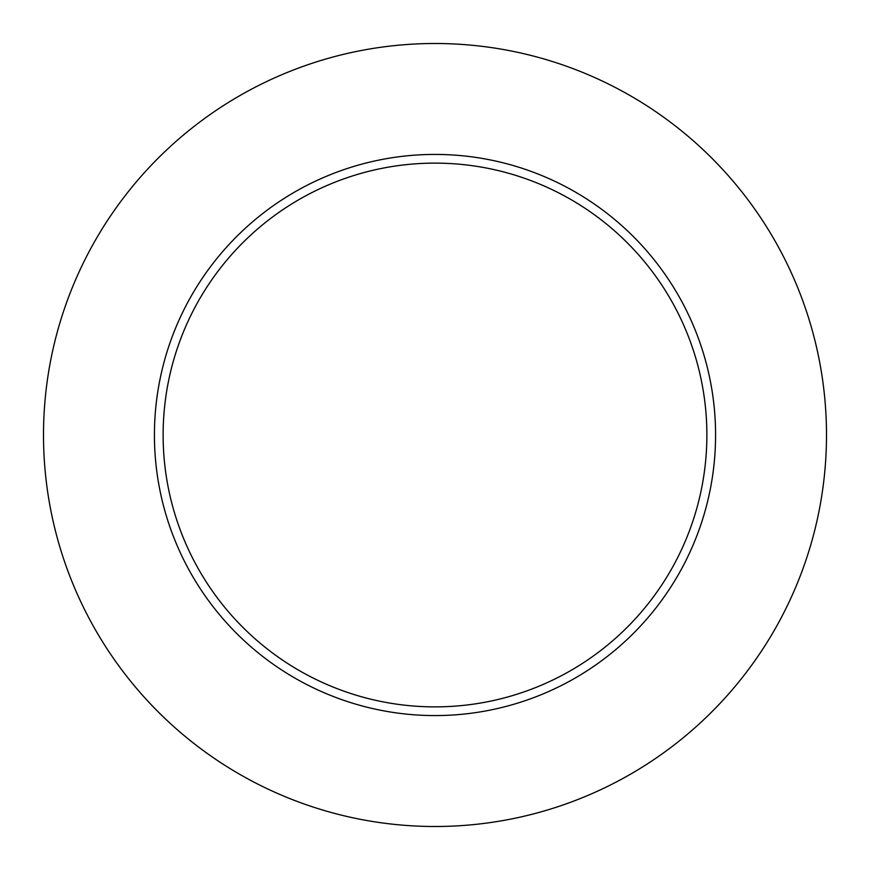 <?xml version="1.0" encoding="UTF-8"?>
<svg xmlns="http://www.w3.org/2000/svg" width="870" height="870" viewBox="0 0 870 870"><rect width="100%" height="100%" fill="white"/><g stroke="black" fill="none" stroke-linecap="round" stroke-linejoin="round"><path stroke-width="1.3" d="M706.875 435A271.875 271.875 0 0 0 435 163.125A271.875 271.875 0 0 0 163.125 435A271.875 271.875 0 0 0 435 706.875A271.875 271.875 0 0 0 706.875 435M826.5 435A391.5 391.5 0 0 0 435 43.5A391.5 391.5 0 0 0 43.5 435A391.5 391.5 0 0 0 435 826.5A391.5 391.5 0 0 0 826.5 435M715.575 435A280.575 280.575 0 0 1 435 715.575A280.575 280.575 0 0 1 154.425 435A280.575 280.575 0 0 1 435 154.425A280.575 280.575 0 0 1 715.575 435"/></g></svg>
